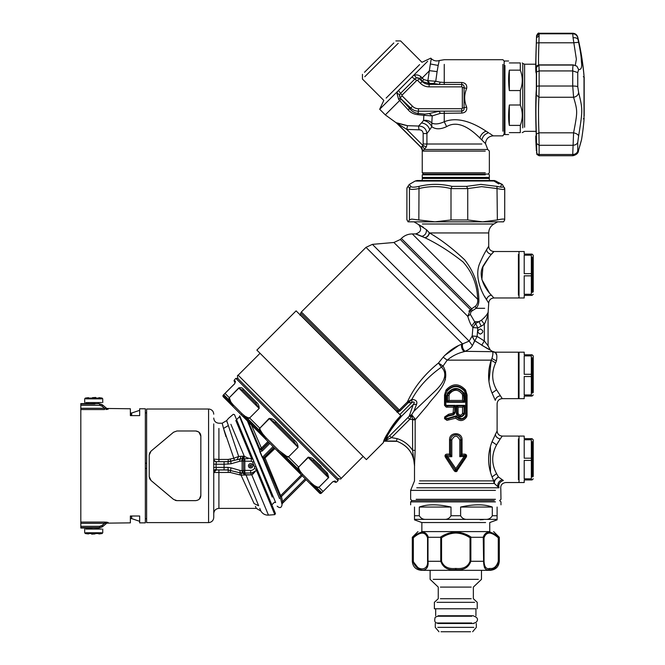 <?xml version="1.0" encoding="UTF-8"?>
<svg xmlns="http://www.w3.org/2000/svg" width="665" height="665" viewBox="0 0 665 665"><rect width="100%" height="100%" fill="white"/><g stroke="black" fill="none" stroke-linecap="round" stroke-linejoin="round"><path stroke-width="1" d="M406.041 243.149L471.676 308.784L475.292 306.307C477.254 304.545 478.027 302.193 477.62 299.242C477.329 284.928 472.458 272.492 463.015 261.935C450.155 251.752 437.487 243.706 425.026 237.787C427.312 237.189 428.792 235.576 429.482 232.95L426.473 229.724C426.573 233.224 425.068 235.418 421.967 236.308C411.826 232.6 415.783 233.515 425.026 237.787L415.592 233.922L412.3 233.922L416.598 238.228L412.3 233.922C408.052 233.989 404.403 235.501 401.352 238.461L406.041 243.149L401.352 238.461L400.313 239.5L405.002 244.188L400.313 239.5L393.913 242.484L467.786 316.357L470.404 309.582L468.9 311.278M426.473 229.724L418.609 224.571L423.48 227.355M426.863 230.09L429.44 232.9M422.391 224.005L493.879 224.005C490.562 226.067 488.842 229.051 488.717 232.95L429.482 232.95C440.712 239.4 452.441 248.353 464.669 259.816C473.796 271.486 478.509 284.512 478.817 298.884C479.157 302.675 478.26 305.809 476.14 308.302L471.061 311.536L470.404 309.582L471.676 308.784L472.175 310.946M416.598 238.228L477.62 299.242L478.817 298.884M475.292 306.307L476.14 308.302L484.685 308.302M484.685 296.49L486.539 299.666C481.859 293.107 473.613 275.601 480.238 262.276C485.658 249.5 492.183 241.42 486.539 249.832L488.717 246.349C489.024 249.491 490.745 251.212 493.879 251.511L491.36 254.363C497.894 247.48 490.338 254.088 484.07 264.537C476.414 275.443 485.94 289.765 491.36 295.135L493.879 297.978L491.36 295.135C488.775 295.726 487.171 297.23 486.539 299.666L488.717 303.14L488.068 313.423M484.685 252.999L486.539 249.832C487.171 252.259 488.775 253.772 491.36 254.363M489.216 292.542L481.851 279.574L482.923 266.898L489.216 256.948M400.18 410.795L398.401 411.76L398.152 410.588L399.357 409.973L400.18 410.795L408.235 402.741L407.412 401.926L411.843 399.416C418.385 387.221 428.26 376.457 441.452 367.122L438.443 363.04L443.048 366.049L447.204 360.139C452.283 355.925 457.936 353.107 464.153 351.677L465.001 351.336C462.815 349.233 462 346.756 462.566 343.921L365.999 247.347L301.37 311.976L399.357 409.973L407.412 401.926C413.904 387.57 424.245 374.611 438.443 363.04L443.156 357.172C449.025 350.871 455.184 346.573 461.651 344.287L469.141 341.112L472.192 335.991L472.882 327.537L471.809 325.85C470.546 324.312 469.207 321.145 467.786 316.357L470.313 314.354L471.061 311.536M470.313 314.354L475.666 323.481L481.418 320.222L479.016 321.71L481.219 326.183L484.336 324.196L485.417 322.035M488.218 312.01L488.226 312.043C487.287 314.462 485.018 317.188 481.418 320.222L484.336 324.196L484.336 340.979L488.068 345.775L488.068 313.29C487.57 316.515 486.331 320.148 484.336 324.196M518.401 295.135L518.401 254.363M462.566 343.921L463.164 343.788M471.809 325.85L474.877 321.71L479.016 321.71M488.226 312.043L488.068 313.29L488.226 312.043M486.63 318.917L487.644 315.202M487.919 313.905L488.068 313.248M524.203 398.643L524.203 396.066L524.203 398.643L519.041 398.643L519.041 397.994L518.401 398.643L518.401 395.8L518.401 398.643L502.266 398.643L496.58 389.815C491.743 381.178 491.427 372.217 495.625 362.915L496.406 360.912L491.934 358.502C493.006 354.753 493.172 352.483 492.416 351.677L465.001 351.336C468.966 349.615 471.427 347.712 472.383 345.625L477.121 336.407L477.803 327.953L472.882 327.537L475.666 323.481L477.803 327.953L481.219 326.183M472.383 345.625L469.141 341.112L372.4 244.363L393.913 242.484M472.075 336.191L474.586 340.829L472.192 335.991L477.121 336.407L484.336 340.979L481.734 345.202L490.263 350.006L488.068 345.775L490.271 349.981L492.083 351.245L495.043 352.184L518.401 352.184L518.401 355.027M473.297 343.78L474.32 341.486M444.661 355.476L458.376 345.725M465.001 351.336L465.891 350.962M480.33 334.113C483.655 332.392 483.655 330.671 480.33 328.951C476.996 330.671 476.996 332.392 480.33 334.113M438.443 363.04L443.156 357.172L447.204 360.139L491.202 360.139L491.934 358.502M487.345 348.568L475.192 340.97M489.066 349.474L488.093 348.967M464.153 351.677C461.976 349.582 461.144 347.122 461.651 344.287M496.406 360.912C497.237 356.307 496.888 353.514 495.358 352.533L492.416 351.677L495.358 352.533L496.689 355.027M500.23 395.8C497.52 396.34 495.874 397.845 495.292 400.33L492.05 393.015C487.753 382.466 487.47 371.502 491.202 360.139L488.941 381.527M498.434 441.668L496.58 444.893L492.05 441.693L497.104 430.912C497.412 434.046 499.132 435.766 502.266 436.074L500.23 438.917C497.52 438.376 495.874 436.863 495.292 434.386M490.388 446.597L490.462 472.258M492.574 478.235L493.397 480.18M445.558 371.585L445.375 379.823M450.687 455.899L450.13 455.442L450.646 454.926L450.646 439.939C450.928 436.83 452.649 435.11 455.808 434.777C458.958 435.11 460.679 436.83 460.97 439.939L462.059 439.939C462.516 431.635 449.099 431.635 449.548 439.939C449.099 431.635 462.516 431.635 462.059 439.939L462.059 454.137L461.485 455.425L460.97 454.91L462.059 454.137L464.885 454.137C466.431 454.469 466.921 455.409 466.34 456.946L465.591 456.232L466.34 456.946L456.423 471.676L454.345 470.986L455.375 470.271L454.345 470.986L445.267 456.946C444.694 455.409 445.176 454.469 446.73 454.137L446.73 454.178M445.916 457.944L451.419 466.464M417.603 416.988L415.376 419.573M492.05 441.693C487.478 453.43 487.478 465.168 492.05 476.905L493.713 480.895L419.565 480.895M416.598 404.237L413.223 404.578C414.943 402.109 414.503 401.419 411.901 402.516L411.901 399.416C416.007 399.781 417.578 401.386 416.598 404.237L413.896 411.261L434.378 391.768C440.895 385.65 449.656 375.55 441.452 367.122L441.452 367.122A5.162 0.906 -33.1 0 0 443.048 366.049C452.616 381.801 434.17 395.326 427.811 404.968L415.151 419.831L415.06 418.958L412.574 419.391L411.652 414.686L415.06 418.958M412.616 419.831L415.151 419.831L415.151 450.338L414.503 465.758L412.616 450.338L412.574 419.391L409.707 419.391L411.577 415.633M453.555 412.458L454.769 412.458L454.769 406.39L453.555 407.163L453.106 413.165L448.551 414.27L444.702 416.913L444.544 418.684L446.963 420.355L455.741 418.169C459.889 421.701 463.547 421.278 466.714 416.897L467.071 415.401L466.132 415.401L465.907 416.298L465.733 415.401L465.567 416.057C462.408 419.715 459.34 419.623 456.356 415.791L448.385 418.144L448.493 418.659L456.14 416.506L462.524 419.075M444.544 402.259L444.544 405.359L446.29 407.163L445.483 405.351L445.999 405.866L454.253 405.866L454.769 406.39L454.253 405.866L454.769 406.39L454.253 405.874L453.555 407.163L446.29 407.163M467.071 415.401L467.071 395.002L465.575 390.047C459.058 383.09 452.549 383.09 446.032 390.047L444.544 395.002L444.544 405.351L445.483 405.351L445.483 395.002L447.113 391.07C452.907 385.135 458.7 385.135 464.494 391.07L465.733 395.002L465.733 415.401M396.864 412.084L396.598 410.928L398.152 410.588L300.696 313.14L301.37 311.976M407.712 401.677L408.476 402.516L411.901 399.416M495.625 362.915L491.202 360.139M518.401 395.8L518.401 352.184L519.041 352.824L519.041 352.184L519.041 398.643M502.948 480.205L503.355 480.496C506.63 483.181 506.63 483.181 503.355 480.496C506.63 483.181 506.63 483.181 503.355 480.496L502.233 479.689C498.767 481.136 497.337 483.505 497.944 486.797L494.344 483.48A5.162 4.738 90 0 1 493.713 480.895L498.451 476.971L502.233 479.689L498.451 476.971L496.58 473.704C491.435 464.104 491.435 454.503 496.58 444.893L500.23 438.917M494.27 468.517L494.876 470.089M496.971 474.436L498.185 476.531M467.071 395.002L466.132 395.002L464.818 390.779C458.808 384.561 452.799 384.561 446.797 390.779C452.799 384.545 458.808 384.545 464.818 390.779L466.132 395.002L466.132 415.401M455.184 471.676L455.625 470.471A0.515 0.515 0 0 1 455.5 470.404A0.515 0.515 0 0 0 455.625 470.471L446.015 456.232L446.448 455.425A0.515 0.515 0 0 0 446.431 455.425L446.448 455.425A0.515 0.515 0 0 0 446.015 456.232L446.448 455.425L446.015 456.232L456.423 471.676M457.262 470.986L455.99 470.471A0.515 0.515 0 0 0 456.232 470.271L465.591 456.232L465.176 455.45A0.515 0.515 0 0 0 465.168 455.425L465.168 455.425A0.515 0.515 0 0 0 465.168 455.425L465.591 456.232L455.99 470.471A0.515 0.515 0 0 0 456.232 470.271L465.591 456.232A0.515 0.515 0 0 0 465.201 455.434L465.591 456.232A0.515 0.515 0 0 0 465.176 455.425L464.885 454.137L465.168 455.425L461.485 455.425L460.97 454.91L461.485 455.425L459.798 456.722L461.485 455.425L460.97 454.935L460.97 439.939C460.645 436.797 458.925 435.076 455.808 434.777C452.682 435.076 450.961 436.797 450.646 439.939L451.818 439.939C454.478 434.943 457.138 434.943 459.798 439.939C457.138 434.943 454.478 434.943 451.818 439.939L451.818 456.722L447.653 456.722L446.431 455.45A0.515 0.515 0 0 0 446.34 455.442M413.896 411.261L411.652 414.686M415.151 419.831L415.151 450.338L412.616 450.338C408.834 444.636 403.688 440.729 397.171 438.634L391.477 437.62L384.47 440.978L396.406 441.103C407.844 445.359 413.904 453.572 414.594 465.758C413.904 453.572 407.844 445.359 396.406 441.103L397.171 438.634M448.775 419.947L448.493 418.659L456.14 416.506L455.741 418.169M446.963 420.355L446.19 419.166L448.493 418.659M444.544 418.684L446.19 419.166L445.882 418.684L448.385 418.144M444.544 417.678L445.882 417.678L445.483 418.684L446.19 419.166A0.515 0.515 0 0 1 445.483 418.684L445.483 417.678A0.515 0.515 0 0 1 445.525 417.462L445.483 417.678A0.515 0.515 0 0 1 445.525 417.462L448.326 415.567L445.525 417.462L448.31 416.074L448.551 414.27M444.702 416.913L445.525 417.462M453.106 413.165L453.547 414.345L448.376 415.559M466.714 416.897L465.907 416.298C462.757 420.164 459.498 420.238 456.14 416.506L456.356 415.791M446.431 455.425L445.267 456.946M445.974 456.157L455.375 470.271L455.808 468.592L447.653 456.722L446.024 456.24L447.653 456.722M450.13 455.434L450.646 454.926L451.818 456.722L450.13 455.434L449.548 454.137L450.646 454.91L450.13 455.425L450.646 454.91L450.13 455.425L446.448 455.425M299.965 315.21L300.297 314.628L396.598 410.928A1.288 1.155 -45 0 0 396.307 411.061M398.401 411.76L397.254 412.009L396.997 410.845M407.894 417.57L389.657 435.808L391.477 437.62L409.707 419.391L407.894 417.57L409.249 416.157L413.223 404.578L401.519 416.273C391.984 427.728 386.731 435.608 385.767 439.914L387.329 436.564M411.061 416.564L409.249 416.157L411.677 414.636M518.401 479.689L518.401 438.917M396.406 441.103L384.47 440.978L385.767 439.914L387.321 439.773M454.769 406.39L454.253 405.866L455.284 405.351L454.769 406.307M459.806 456.697L465.591 456.232L465.168 455.425L463.954 456.722L455.808 468.592L455.99 470.463M384.478 440.978L385.035 440.637M389.657 435.808L385.767 439.914M498.451 476.971C495.616 478.659 494.253 480.828 494.344 483.48L418.958 483.48M497.944 486.797L499.008 487.786C498.218 484.253 499.664 481.826 503.355 480.496C499.664 481.826 498.218 484.253 499.008 487.786C501.41 489.423 501.41 489.423 499.008 487.786C501.41 489.423 501.41 489.423 499.008 487.786L416.772 487.786M451.136 455.758L450.762 455.176M454.769 412.458L453.547 414.345L455.284 412.458L453.73 414.819L448.31 416.074M445.483 405.351A0.515 0.515 0 0 0 445.999 405.866A0.515 0.515 0 0 1 445.483 405.351L445.999 405.866M461.485 455.425L460.97 454.926L459.798 456.722L459.798 439.939L459.798 456.722M495.45 499.307L416.165 499.307M462.516 413.53L463.937 413.979L464.062 413.256L463.937 413.979C461.626 417.154 459.307 417.154 456.963 413.979L456.838 413.256L458.102 413.53C459.582 415.6 461.045 415.6 462.516 413.53L462.566 407.163L458.06 407.163L457.354 405.874A0.515 0.515 0 0 0 457.337 405.874L456.838 406.39L456.323 405.351L464.685 405.351L464.519 414.162C461.859 417.77 459.183 417.77 456.489 414.162L456.323 405.351L457.354 405.866L463.563 405.866L457.354 405.866L463.538 405.866L464.07 406.39L464.685 405.351L463.538 405.866A0.515 0.507 -90 0 1 464.045 406.39A0.515 0.515 0 0 0 463.547 405.866L462.566 407.163L464.07 406.39M463.023 392.649L464.062 395.476L464.685 395.476L464.685 402.259L464.685 395.467L464.07 393.181C458.559 386.922 453.048 386.922 447.537 393.181L446.922 395.476L446.922 402.259L448.044 401.743L463.563 401.743A0.515 0.507 90 0 0 464.045 401.228A0.515 0.515 0 0 1 463.547 401.743L464.685 402.259L462.566 400.446L464.045 401.228L463.53 393.431C458.376 387.52 453.231 387.52 448.085 393.431L447.545 395.476L448.085 393.431L456.73 388.983M494.311 500.604L411.926 500.604L410.638 499.307L410.638 490.371L416.165 490.371M417.296 500.604L411.926 500.604L410.638 501.892L416.165 501.892M462.566 413.256L464.062 413.256L464.062 406.39M458.06 413.256L458.06 407.163L456.838 406.39L457.337 405.874L456.838 406.39L456.963 413.979L456.489 414.162M449.05 395.476L449.05 400.446L447.562 401.228L448.044 401.743A0.515 0.507 90 0 1 447.562 401.228L447.545 395.476L449.05 395.476L449.407 394.071C453.671 389.025 457.936 389.025 462.2 394.071L462.566 395.476L464.062 395.476M462.566 395.476L462.566 400.446L449.05 400.446L448.069 401.743A0.515 0.507 90 0 1 448.06 401.743A0.515 0.515 0 0 1 447.545 401.228L446.922 402.259L464.685 402.259M447.537 406.39L448.069 405.866M459.041 416.124L461.759 416.165M457.354 405.874L456.838 406.39M447.537 393.181L449.407 394.071M464.07 393.181L462.2 394.071M321.203 466.423L315.035 460.762M308.552 482.092L319.599 493.147A1.288 1.288 0 0 0 319.607 493.147L321.428 493.147L323.057 491.435L318.934 487.312L328.734 477.428L327.471 473.305L314.204 460.047C312.7 458.21 310.638 457.296 308.028 457.296L308.336 457.096M335.551 481.394L334.113 481.66C335.659 482.383 335.659 482.383 334.113 481.66L335.551 481.394C337.122 482.133 337.122 482.133 335.551 481.394C337.122 482.133 337.122 482.133 335.551 481.394C335.326 480.845 334.354 481.003 332.616 481.884L322.45 492.125M328.485 477.761L318.934 487.312L316.715 487.678L309.815 483.355L301.187 474.735L297.754 468.717L298.469 466.855L288.51 456.897L298.07 447.337C297.953 444.611 296.831 442.341 294.695 440.529L275.933 421.776C274.121 419.632 271.86 418.509 269.134 418.401L271.786 418.75M235.867 378.385L237.696 378.385L311.952 452.641L338.078 478.775L338.078 480.596L235.867 378.385L234.521 379.74C234.288 380.796 233.531 379.84 234.803 382.358L234.92 382.799M259.167 408.443L249.616 417.994L247.754 418.717L241.736 415.276L309.815 483.355A1.288 0.914 -45 0 0 311.37 483.089L302.75 474.469A1.288 0.914 -45 0 1 301.187 474.735L265.36 438.908L259.35 430.313L259.574 427.961L249.616 417.994L259.167 408.443C259.175 405.825 258.253 403.771 256.424 402.259L243.157 389C242.201 387.712 240.713 387.371 238.71 387.978L239.043 387.728M235.078 380.92C234.338 379.349 234.338 379.349 235.078 380.92C234.338 379.349 234.338 379.349 235.078 380.92L234.803 382.358C234.08 380.812 234.08 380.812 234.803 382.358L235.078 380.92C235.626 381.136 235.46 382.117 234.587 383.855L223.324 395.043L223.324 396.864A1.288 1.288 0 0 1 223.307 395.06A1.288 1.288 0 0 0 223.324 396.864L233.107 406.656A1.288 0.914 -45 0 1 233.382 405.093L230.88 402.059L229.309 397.695L238.868 388.136L242.833 390.388L255.859 403.414L242.833 390.388L243.157 389M314.204 460.047L313.057 460.604L308.028 457.296L298.676 467.063L308.236 457.503L328.335 477.603L326.083 473.63L313.057 460.604L326.083 473.63L327.471 473.305M333.838 481.568L332.616 481.884M265.36 438.908L266.274 437.994L262.633 433.813L261.852 434.328L244.678 417.154L245.036 416.224L242.002 413.721A1.288 0.914 -45 0 0 241.736 415.276L233.107 406.656L228.793 399.756L229.151 397.537L224.994 393.372L234.546 383.821L224.346 394.021M256.424 402.259L255.859 403.414L258.959 408.235L238.71 387.978L229.309 397.695M275.933 421.776L275.244 422.799L269.134 418.401L259.832 428.218L269.392 418.659L297.812 447.08L293.664 441.219L275.244 422.799L293.664 441.219L294.695 440.529M298.07 447.337L288.51 456.897L286.158 457.121L286.632 456.306L278.469 450.188L266.274 437.994M229.201 402.741L233.107 406.656M229.359 399.025L228.793 399.756L223.989 394.952L223.224 395.7L223.324 396.864M262.633 433.813L260.165 429.839L259.35 430.313L247.754 418.717L248.07 417.745L245.036 416.224M282.65 453.838L282.143 454.611L299.308 471.784L300.248 471.435L298.726 468.393L297.754 468.717L286.158 457.121L277.563 451.103L278.469 450.188M321.511 492.474L316.715 487.678L317.438 487.113L314.404 485.591L313.656 486.132L320.771 493.239L321.694 492.881L319.599 493.147A1.288 1.288 0 0 0 321.428 493.147L319.632 493.181M230.373 402.907L230.838 403.846M230.88 402.059L230.339 402.815L223.224 395.7L223.59 394.777M495.45 490.371L410.638 490.371L414.503 480.895L414.503 465.758C413.888 453.921 408.086 445.783 397.096 441.344L383.913 441.194L383.256 442.724L366.373 459.606L256.865 350.098L296.1 310.854L400.837 415.592C389.757 429.291 383.929 438.26 383.348 442.499C382.466 445.226 387.778 428.626 400.837 415.592L401.519 416.273M495.45 501.892L410.638 501.892L410.638 504.818M497.104 507.054C502.241 504.087 502.241 504.087 497.104 507.054C502.241 504.087 502.241 504.087 497.104 507.054L497.104 519.382L414.503 519.382L414.503 507.054C409.366 504.087 409.366 504.087 414.503 507.054C409.366 504.087 409.366 504.087 414.503 507.054M419.307 507.054L451.003 507.054C437.869 504.087 427.304 504.087 419.307 507.054L419.307 515.741C420.762 518.309 422.998 519.523 426.024 519.382M451.003 507.054L451.003 515.741C449.548 518.309 447.312 519.523 444.287 519.382M460.612 507.054L492.3 507.054C484.303 504.087 473.738 504.087 460.612 507.054L460.612 515.741C462.059 518.309 464.295 519.523 467.329 519.382L467.985 519.448M492.3 507.054L492.3 515.741C490.853 518.309 488.609 519.523 485.583 519.382M483.447 519.581L480.172 519.781M485.591 522.54L421.859 522.54L414.503 519.864M426.016 522.54L421.859 522.54L421.859 531.601M490.005 531.601L421.602 531.601M470.579 631.75L441.028 631.75M473.812 627.361L437.794 627.361M473.812 623.487L437.794 623.487M473.472 615.748L438.135 615.748M475.94 615.748L475.94 608.774L434.378 608.774L435.675 608.774L435.675 615.748M474.602 602.324L437.005 602.324M471.211 598.708L440.405 598.708M471.211 587.095L440.405 587.095M478.343 579.348L433.264 579.348M492.308 532.923L489.465 532.141C486.448 532.141 484.369 533.845 483.231 537.278L483.613 561.285C483.713 567.96 485.541 570.736 489.099 569.622C493.413 570.296 496.597 567.519 498.667 561.285L499.299 561.285C498.758 566.771 495.749 569.78 490.263 570.321L478.343 570.321M490.263 570.321L421.344 570.321L430.122 570.321L430.122 579.348L438.252 587.095L438.252 598.708L434.378 602.324L434.378 608.774M471.751 622.997L437.637 622.997C434.976 623.188 434.162 621.293 435.176 617.295L437.637 616.239L471.751 616.239M498.65 561.883L497.603 565.183M484.702 567.91L484.411 567.32M489.465 532.141C492.225 532.54 495.325 534.253 498.75 537.278L498.276 561.285L498.276 537.81L499.299 537.278L495.392 534.693M443.804 535.25L444.785 534.768M447.902 533.496L458.8 532.324L469.224 536.007M427.562 561.285L427.562 537.81C425.226 531.576 420.48 531.576 413.331 537.81L413.331 561.285C416.714 571.401 428.493 571.401 427.562 561.285L427.994 561.285C429.49 573.089 417.304 573.089 412.94 561.285L419.033 569.016M422.142 532.141L421.419 532.241M417.304 533.987L412.857 537.278L412.94 561.285L412.308 561.285L413.331 561.285M424.719 532.59L423.056 532.141M441.568 537.81C445.949 534.81 450.695 533.214 455.808 533.039C460.92 533.214 465.658 534.81 470.039 537.81L470.039 561.285C467.894 566.821 463.148 569.207 455.808 568.434C448.459 569.207 443.713 566.821 441.568 561.285L441.568 537.81L440.28 537.278L428.376 537.278C425.816 530.562 420.646 530.562 412.857 537.278L413.331 537.81M427.562 537.81L427.994 537.37L427.994 561.285L440.754 561.285C443.131 567.744 448.144 570.528 455.808 569.631C463.463 570.528 468.484 567.744 470.862 561.285L470.039 561.285M440.28 537.278C445.001 534.053 450.18 532.332 455.808 532.125C461.427 532.332 466.606 534.053 471.327 537.278L470.862 537.37L470.862 561.285L484.045 561.285C484.328 567.004 486.24 569.39 489.773 568.425C493.738 569.016 496.572 566.63 498.276 561.285M470.039 537.81L470.862 537.37M484.045 561.285L484.045 537.81C485.118 534.61 487.021 533.031 489.773 533.056C492.283 533.413 495.117 535.001 498.276 537.81M483.231 537.278L471.327 537.278M484.045 537.81L483.613 537.37M488.717 303.14C489.024 300.006 490.745 298.286 493.879 297.978L518.401 297.978L519.041 297.33L519.041 251.511L519.041 252.16L518.401 251.511L493.879 251.511M524.203 295.393L524.203 297.978L524.203 295.393L531.343 295.393L531.352 294.254M524.203 294.287L524.203 275.85L531.343 275.85L531.343 294.287L524.203 294.287M532.033 264.421L531.343 273.639L524.203 273.639L524.203 255.202L531.343 255.202L531.343 275.85M524.203 254.097L524.203 251.511L524.203 254.097L531.343 254.097L531.343 255.202M532.208 292.301L532.208 257.189M532.723 292.301L532.723 257.189M533.239 291.852L533.239 255.26L532.033 254.097M533.239 257.646L533.239 255.26M500.978 504.818L500.978 501.892L499.681 500.604L500.978 499.307L500.803 489.033C500.346 485.242 502.008 483.073 505.782 482.532L518.401 482.532L519.041 481.884L519.041 482.532L519.041 436.074L519.041 436.714L518.401 436.074L502.266 436.074M524.203 479.947L524.203 482.532L524.203 479.947L531.343 479.947L531.343 478.817M524.203 478.842L524.203 460.413L531.343 460.413L531.343 478.842L524.203 478.842M532.033 448.975L531.343 458.193L524.203 458.193L524.203 439.756L531.343 439.756L531.343 460.413M524.203 438.651L524.203 436.074L524.203 438.651L531.343 438.651L531.343 439.756M532.208 476.855L532.208 441.743M532.723 476.855L532.723 441.743M533.239 476.406L533.239 439.814L532.033 438.651M533.239 442.2L533.239 439.814M531.343 394.927L524.203 394.952L524.203 376.523L531.343 376.523L531.343 396.066L524.203 396.066M532.033 365.085L531.343 374.304L524.203 374.304L524.203 355.875L531.343 355.875L531.343 376.523M524.203 354.761L524.203 352.184L524.203 354.761L531.343 354.761L531.343 355.875M532.208 392.965L532.208 357.853M532.723 392.965L532.723 357.853M533.239 392.516L533.239 355.925L532.033 354.761M533.239 358.31L533.239 355.925M398.26 43.258L364.777 76.733M393.805 42.967L364.495 72.285M419.615 64.613L386.132 98.088M427.653 61.288L379.682 109.26L385.301 114.887L388.435 111.762M438.185 65.453C439.598 58.936 439.598 58.927 438.185 65.436L430.355 63.981C431.585 56.941 431.585 56.949 430.346 64.006C431.585 56.949 431.585 56.941 430.355 63.981L427.869 80.673L423.788 79.576L422.184 78.005L420.754 79.434L419.69 78.362L421.12 76.932C419.025 75.062 416.789 74.497 414.395 75.236L412.957 75.985M438.185 65.436L437.105 71.612L429.524 70.665L422.184 78.005L421.12 76.932C419.033 75.062 416.789 74.497 414.395 75.236L416.348 77.888A3.092 3.092 0 0 1 419.366 78.686L422.167 81.487L429.108 83.507L429.108 84.364L461.743 84.48C463.447 84.671 464.228 85.66 464.079 87.456L464.079 108.104C464.228 109.9 463.447 110.889 461.743 111.08L418.418 111.196L417.903 114.679C413.613 114.239 410.238 112.476 407.786 109.401L398.643 99.401L396.864 92.984L397.861 91.08M398.643 99.401L400.097 97.955L399.565 94.779L400.513 93.408L398.543 90.398M402.15 95.045L416.756 80.448A0.599 0.599 0 0 1 417.603 80.448L419.69 78.362L416.348 77.888L415.101 78.794L400.513 93.408L402.15 95.045A0.599 0.599 0 0 0 402.15 95.901L400.388 97.664A3.092 3.092 0 0 1 399.565 94.779L396.864 92.984M398.742 90.241L411.893 77.049M416.756 80.448L411.909 77.032M438.908 62.069L439.266 60.532C436.257 61.421 433.605 60.806 431.302 58.678L430.787 58.163L421.951 62.277L400.596 40.922L395.85 40.922M419.598 124.978L418.568 126.051L407.47 125.668L396.855 122.867M407.08 125.602L401.652 124.388M400.222 123.981L399.008 123.599M426.356 146.907L426.922 144.006L423.156 144.006L423.156 133.557L426.922 133.557C426.24 128.686 423.455 126.184 418.568 126.051L407.47 125.668L406.814 129.409L422.865 145.452L426.356 146.907L422.765 151.08L420.995 147.214L422.1 149.559M417.903 114.688L423.854 115.319L423.563 120.465L421.477 122.934C425.592 123.457 428.351 125.727 429.756 129.742L426.922 133.557L426.922 144.006L481.851 144.006M423.156 133.557C422.882 131.055 421.485 129.808 418.967 129.816L418.568 126.051L421.477 122.934M437.105 71.612L435.741 81.255L427.869 80.673L429.64 83.424L429.108 83.507L427.387 80.739M433.613 83.491L439.233 84.364L440.238 82.177L435.741 81.255L433.613 83.491L429.64 83.424M440.238 82.177L444.253 82.477L444.253 64.372M402.15 95.901L412.516 106.259A8.346 8.346 0 0 0 418.418 108.703L418.418 111.196A10.839 10.839 0 0 1 410.754 108.021L400.097 97.955L409.981 108.802C411.934 111.462 414.752 113.025 418.418 113.474L424.952 114.139L423.854 115.319L432.217 115.918L431.776 123.058C429.632 120.814 426.897 119.949 423.563 120.465L423.563 120.465C427.279 121.13 430.031 123.208 431.801 126.707L429.756 129.742M412.516 106.259L409.981 108.802L407.786 109.401M422.017 149.559L420.903 147.289L396.132 122.626M423.156 144.006L422.608 146.076L420.995 147.214L397.138 123.366L406.814 129.409L418.967 129.816M420.754 79.434L422.508 81.155L423.788 79.576M502.881 131.188L502.881 64.372M466.68 88.412C464.037 94.654 464.037 100.905 466.68 107.148L462.341 108.104L462.341 87.456L466.68 88.412C467.163 84.879 465.517 82.901 461.743 82.477L444.253 82.477L444.253 84.48M418.418 108.703L461.743 108.703L461.743 113.083C465.517 112.659 467.163 110.681 466.68 107.148M481.851 139.933C482.782 136.159 485.043 133.781 488.65 132.809L486.107 131.188C477.387 125.519 460.113 115.461 444.253 121.745C439.124 124.097 434.96 124.53 431.776 123.058L431.801 126.707C435.592 129.5 440.538 129.476 446.639 126.624C459.224 119.06 472.923 131.155 479.839 137.988L485.492 143.598L487.753 149.475L424.619 149.475L422.608 146.076M504.943 65.502L504.943 134.563L504.17 133.79L502.881 135.851L493.231 135.851L489.482 133.349M461.743 113.083L440.238 113.383L432.217 115.918L429.216 113.54L439.233 111.196L440.238 113.383M504.17 134.563L504.17 60.997L502.881 59.709L444.253 59.709L439.266 60.532M444.253 111.08L444.253 121.745L446.639 126.624M421.685 146.691L422.691 151.063L422.25 149.559L422.25 172.792L426.356 172.792M485.251 151.08L422.765 151.08M485.251 172.792L422.25 172.792L423.538 174.08L422.25 174.853L426.356 174.853M508.625 134.563L504.943 134.563L504.943 130.057M520.304 62.934C522.898 62.934 522.898 62.934 520.304 62.934C522.898 62.934 522.898 62.934 520.304 62.934L509.332 62.934C508.393 60.357 508.393 60.357 509.332 62.934C508.393 60.357 508.393 60.357 509.332 62.934L520.304 62.934L520.304 70.158L509.332 70.158C508.393 75.669 508.393 82.468 509.332 90.556L520.304 90.556L520.304 105.004L509.332 105.004C508.393 113.092 508.393 119.891 509.332 125.402L520.304 125.402L520.304 132.626C522.898 132.626 522.898 132.626 520.304 132.626C522.898 132.626 522.898 132.626 520.304 132.626L509.332 132.626C508.393 135.203 508.393 135.203 509.332 132.626C508.393 135.203 508.393 135.203 509.332 132.626L520.304 132.626M520.304 90.556C522.898 83.757 522.898 76.957 520.304 70.158M520.304 125.402C522.898 118.603 522.898 111.803 520.304 105.004M509.332 105.004L509.332 125.402M509.332 70.158L509.332 90.556M483.846 149.475L487.753 149.475L489.357 151.08L489.357 172.792L488.068 174.08L488.584 174.08L423.023 174.08M485.251 174.853L422.25 174.853L422.25 177.439L426.356 177.439M471.892 177.439L422.25 177.439L422.765 177.954L488.842 177.954L489.357 177.439L471.892 177.439M439.964 177.954L422.765 177.954L422.25 178.469L426.356 178.469M488.842 177.954L489.357 178.469L422.25 178.469L422.25 180.531L417.071 180.531L494.536 180.531L502.383 184.463L503.363 186.366C503.53 187.43 501.41 187.43 496.988 186.366L480.92 184.405L466.572 186.366L452.034 186.366C440.978 183.715 429.972 183.715 419.017 186.366C414.179 187.43 411.452 187.43 410.854 186.366L409.233 184.463L407.03 187.788L406.905 188.968M406.905 219.541L408.052 221.836L503.555 221.836L504.702 219.965C504.951 218.76 502.507 218.76 497.362 219.965L496.988 186.366M418.343 221.836L434.918 221.836L451.003 219.965L467.736 219.965L482.549 221.836L500.329 221.836M494.045 181.104L495.774 180.988L500.82 183.972L495.774 180.988M495.733 180.988L495.159 180.988L495.649 181.279M494.411 181.055L495.159 181.437M419.008 181.055L417.071 180.531L415.135 181.055L494.045 180.988M494.162 181.055L498.841 183.956L493.97 181.055M500.762 186.366L501.31 185.153M501.493 184.87L502.383 184.463L504.743 188.802L504.577 187.788M503.363 186.366L504.702 188.602C504.951 189.666 502.507 189.666 497.362 188.602L481.668 186.641L467.736 188.602L451.003 188.602C440.28 185.951 429.557 185.951 418.834 188.602C413.223 189.666 410.089 189.666 409.441 188.602C408.593 185.951 407.753 185.951 406.905 188.602L406.864 219.733M408.169 221.836L409.441 219.965L409.441 188.602L410.854 186.366M409.441 219.965L411.618 219.084L418.834 219.965L419.017 186.366M451.003 219.965L451.003 188.602L452.034 186.366M467.736 219.965L467.736 188.602L466.572 186.366M418.834 219.965L434.918 221.836M482.549 221.836L497.362 219.965M504.743 188.802L504.702 219.965M578.334 40.748L578.093 39.725A258.12 253.29 0 0 1 584.02 76.142L584.02 119.417M577.752 37.606C576.987 35.145 575.316 33.84 572.731 33.674L573.064 37.739C575.757 37.523 577.436 38.188 578.093 39.725L578.625 42.302L573.587 42.784L538.933 42.784C538.359 58.803 538.359 66.226 538.933 65.054L539.124 70.922L572.731 70.922L572.731 86.018L573.587 97.256C576.48 96.766 578.159 95.17 578.625 92.468L577.752 86.733L577.752 72.568L572.731 70.922C572.69 66.957 572.972 64.995 573.587 65.054L576.871 66.159L573.587 65.054M577.752 72.568L578.625 69.576C581.202 69.8 582.149 67.331 581.468 62.161C581.11 57.93 581.41 56.151 578.625 42.302M578.625 136.017C578.159 134.546 576.48 133.482 573.587 132.817L572.731 154.488A5.162 4.539 0 0 0 577.752 151.013L577.752 142.377L578.625 136.017C582.781 109.85 582.789 109.609 578.625 92.468M577.752 151.013C577.702 152.219 577.993 151.869 578.625 149.974L578.334 150.864M581.052 141.529L581.501 139.924A258.12 258.12 0 0 0 584.02 119.833M581.193 140.922L578.625 149.974M573.064 37.739L576.38 59.285L575.283 65.237M578.625 69.576L576.871 66.159M536.539 86.467L536.539 71.961L539.124 70.922L539.124 86.018A2.585 0.474 180 0 0 536.539 86.467L536.356 94.912L538.933 97.256C538.359 105.727 538.359 117.58 538.933 132.817L573.587 132.817C577.661 111.446 577.669 111.246 573.587 97.256L538.933 97.256L539.124 86.018L572.731 86.018A5.162 0.939 0 0 1 577.752 86.733M539.007 154.488L539.091 155.735L539.124 154.488L572.731 154.488L572.873 155.735L573.255 154.463M536.539 36.267L539.124 33.799A2.585 2.56 180 0 0 536.539 36.267L536.514 37.78L539.091 35.81L539.124 33.799L572.731 33.799A5.162 5.121 0 0 1 577.752 37.722M539.091 35.81L538.933 42.784L536.356 43.009C535.774 60.64 535.774 68.819 536.356 67.547L536.389 67.173M573.396 64.896L538.982 64.896L536.356 67.547L536.539 71.961M581.501 139.924L578.542 150.373C578.434 153.041 576.547 154.829 572.873 155.735L539.091 155.735L536.846 154.43L536.539 143.449L539.124 145.286L538.933 132.817L536.356 134.089C535.774 117.314 535.774 104.255 536.356 94.912M536.356 150.805L535.907 141.753L536.356 150.839M536.539 36.151L536.489 38.312M536.514 37.78L536.356 43.009M536.539 143.449L536.356 134.089M536.364 72.452L536.364 72.244C535.591 75.02 535.541 66.384 536.206 46.334L535.732 67.032L536.356 74.372M536.364 138.22L535.732 110.29L536.364 89.451C535.541 97.298 535.541 120.299 536.364 138.22L536.364 148.719L535.782 137.364L536.264 135.81M535.907 141.753L535.782 137.364M535.741 64.222L536.356 41.604L535.741 64.222L524.602 64.222L524.602 68.329L524.602 64.222L522.773 63.466L522.773 67.672L522.773 63.466L522.241 62.934M584.186 115.943L584.186 77.082L584.186 115.943M252.9 474.062L255.983 470.62L252.284 472.79L252.9 474.062L251.835 474.86L241.029 475.118L239.558 474.827L240.223 472.882L228.22 470.005L241.412 473.131L241.029 475.118L253.922 503.189M218.91 503.189L218.91 508.401L256.374 508.401L255.402 506.348M239.558 474.827L230.14 472.441L213.748 472.516L213.748 471.576L213.748 517.437L213.748 441.061M245.909 474.744L243.581 473.197L250.655 472.99A7.165 7.165 0 0 0 252.284 472.79L250.655 472.99L251.37 474.843L245.909 474.744L258.494 505.334M255.983 470.62L256.374 470.138L274.811 514.635L268.461 515.126C265.144 515.225 262.617 513.862 260.871 511.036L259.749 508.334M213.748 472.483A2.585 2.577 180 0 1 216.325 469.906L228.22 469.897L227.945 467.395L231.013 467.836L230.14 472.441M241.412 473.131L242.983 473.222L244.678 474.744M231.013 467.836L239.816 470.379L240.273 472.674L242.983 473.006L241.719 470.62L243.548 470.587L243.54 461.111L242.135 461.086L242.135 470.612L243.432 472.998L244.836 472.981L244.836 470.396L243.548 470.587L244.836 472.981L250.655 472.981L250.655 470.396L244.836 470.396L244.828 458.717L243.639 458.7L244.487 456.473L247.937 458.052L252.866 459.008L234.471 414.603L275.468 513.571L257.031 469.058L271.852 504.843L274.387 502.308L275.651 502.557L240.032 416.564M213.748 471.576A2.585 2.128 -0 0 1 216.325 469.448L213.748 472.516L216.325 469.939L228.22 470.005L228.22 472.2M239.816 470.379L241.719 470.62M213.673 469.997L213.748 471.485M256.374 470.138L257.031 469.058M256.632 469.764L254.479 468.343A1.355 1.355 0 0 0 254.604 467.071L255.975 466.506L256.898 469.299A3.94 3.94 0 0 1 256.632 469.764L256.64 469.764A7.165 7.165 0 0 1 254.637 471.768L254.703 472.167M231.013 463.788L239.591 461.311L240.023 458.983L241.985 458.7L228.22 461.618L230.813 461.277L231.013 463.788L224.072 464.22L224.072 469.906M241.112 456.281L238.693 456.456L237.023 459.656L240.023 458.983L241.112 456.281L243.033 456.19L241.985 458.7L242.7 458.684L241.495 461.069L239.591 461.311M241.495 461.069L242.135 461.086L243.415 458.692L242.7 458.684L243.722 456.248L243.033 456.19M216.325 469.448L216.083 467.404L227.945 467.395M213.748 423.904L213.748 459.108L213.748 423.904M213.581 464.162L216.083 464.22L216.325 461.726A2.585 2.577 -0 0 1 213.748 459.141L218.91 459.432L218.91 428.435M216.325 462.175L213.748 460.047M252.559 462.133A1.355 1.355 0 0 0 251.304 461.294L251.304 458.717A3.94 3.94 0 0 1 252.634 458.95L253.922 461.568L252.559 462.133L254.604 467.071M238.727 424.877L236.574 419.665L239.566 416.672L241.619 421.743L239.732 415.833M248.727 464.76A2.195 2.195 0 0 1 251.711 463.887A2.195 2.195 0 0 1 252.584 466.863A2.195 2.195 0 0 1 249.599 467.736A2.195 2.195 0 0 1 248.727 464.76M237.023 459.656L234.487 460.288L233.822 458.26L228.22 459.432L228.22 461.618L216.325 461.693L228.22 461.726L227.945 464.228M216.325 461.693A2.585 2.577 -0 0 1 213.748 459.108M208.586 409.025L146.633 409.025L146.633 522.599L208.586 522.599L208.586 409.025L209.251 409.066C212.027 409.657 213.523 411.361 213.748 414.187M176.907 430.987L173.59 432.2L176.907 430.987L195.676 430.987C199.001 431.477 200.722 433.198 200.838 436.149L200.838 495.475C200.722 498.426 199.001 500.147 195.676 500.637L176.907 500.637L173.59 499.432L151.055 480.521L149.218 476.572L149.716 478.792L151.055 480.521L173.59 499.432L150.997 480.471M149.218 455.06L149.716 452.832L151.055 451.103L173.59 432.2L151.055 451.103L149.218 455.06L149.218 476.572M176.907 500.637L173.59 499.432M198.511 431.843L195.826 430.995M196.524 431.061L198.96 432.167L200.838 436.149M235.801 420.455L251.653 458.717L252.866 459.008M247.388 457.844L247.338 458.717L247.987 458.717L247.937 458.052M230.913 424.337L244.304 456.315L243.415 458.692L247.338 458.717L244.828 458.717L243.54 461.111L251.304 461.294M244.146 456.298L243.722 456.248M228.137 425.658L223.54 428.435L233.822 458.26L238.693 456.456L226.682 420.588L222.176 423.223L223.54 428.435L222.176 423.223L218.91 423.223C215.768 422.915 214.047 421.194 213.748 418.061M231.038 458.958L230.14 459.191L230.813 461.277L234.487 460.288M225.992 436.714L223.98 430.014M199.309 499.141L200.838 495.475M199.7 432.923L200.838 435.974M199.7 498.708L198.96 499.457M176.848 500.637L175.294 500.379M249.658 465.5L251.137 464.885L251.536 466.298C250.456 467.121 249.824 466.855 249.658 465.5M227.339 422.915L226.682 420.588L228.461 418.418L233.257 414.312L234.471 414.603M145.344 468.393L146.633 468.393L145.344 468.393M145.344 463.231L146.633 463.231M130.631 516.007L130.373 518.725M131.662 516.007L131.662 518.6L139.667 521.31M139.667 410.322L131.662 413.031L131.662 415.617L131.662 413.031L130.631 412.899L130.631 415.617M272.259 497.063L241.619 421.743L241.927 421.136L241.694 421.918M268.776 442.316L261.894 449.199L261.461 450.055L262.326 450.928L259.89 451.843L259.392 449.656L259.824 448.808L261.096 448.393L267.97 441.51M262.218 457.262L263.365 459.158L263.656 457.761L262.791 456.888L262.218 457.262L259.89 451.843L261.885 456.489M274.146 447.695L264.362 457.478L265.169 458.285L280.63 495.666L280.273 496.855L281.927 504.112M279.574 498.642L247.388 420.937M274.953 448.501L264.096 458.867L280.273 496.855L281.47 496.506L282.583 501.468L281.652 503.006L282.068 503.638L281.652 503.006M273.938 447.479L263.656 457.761L264.362 457.478L264.096 458.867L263.365 459.158L263.082 458.418M268.984 442.533L261.461 450.055L259.392 449.656L259.608 450.188M251.453 425.002L261.894 449.199L259.824 448.808L248.444 421.992M305.252 478.8L282.583 501.468L283.431 502.316L282.068 503.638M301.378 474.918L280.63 495.666L281.47 496.506L302.218 475.758M92.427 397.67L95.785 397.471M85.793 402.574L101.645 402.574M89.542 403.672L95.278 403.613M95.053 403.738L98.752 403.605L98.752 402.574M92.327 403.796L90.797 403.738M95.012 533.953L91.654 534.153M101.645 529.049L85.793 529.049M97.896 527.96L92.169 527.835M80.814 528.018L80.814 527.594L80.814 528.018L92.161 528.01M95.112 527.835L96.641 527.885M106.782 523.156L130.373 522.856L130.373 516.007L139.667 516.007L139.667 522.856L145.344 522.856L145.344 408.767L139.667 408.767L139.667 415.617L130.373 415.617L130.373 408.767L106.782 408.468L107.298 408.9L102.959 405.259L102.127 406.249L99.575 405.309L99.575 404.029L102.959 405.259L106.782 408.468M94.488 527.594L99.575 527.594L99.575 526.314L102.127 525.383L102.959 526.372L99.575 527.594L102.959 526.372L107.298 522.723L104.563 523.338L108.129 522.432L105.993 522.1M92.526 527.594L80.814 527.594L80.814 522.067L104.563 522.067L108.129 522.432L107.298 522.723M104.721 523.288L104.563 522.067M94.912 404.029L80.814 404.029L80.814 403.605L80.814 522.067M101.57 404.42L102.377 404.835M107.298 408.9L104.679 408.327M108.129 409.191L105.959 409.532M102.127 406.249L104.563 408.285L104.563 409.557L80.814 409.557M424.835 237.688C427.163 237.064 428.659 235.418 429.307 232.733M497.644 221.836L493.879 224.005L489.216 224.005M488.717 246.349L488.717 232.95L484.685 232.95M405.002 244.188L470.404 309.582M450.646 439.939L449.548 439.939L449.548 454.137L446.73 454.137M408.235 402.741L411.901 402.516L399.831 414.586M496.58 389.815L492.05 393.015M496.58 473.704L492.05 476.905M444.544 395.002L445.483 395.002L445.7 393.215M446.032 390.047L447.113 391.07M465.575 390.047L464.494 391.07M445.483 418.684A0.515 0.515 0 0 0 446.19 419.166M453.547 414.345L453.73 414.819M455.284 412.458L455.284 405.351L445.882 405.351L445.882 395.002M459.798 439.939L460.97 439.939M260.057 353.29L238.153 375.193L341.278 478.318L363.173 456.414M464.062 413.256L464.685 413.256M463.937 413.979L464.519 414.162M456.838 413.256L456.323 413.256M446.922 395.476L447.545 395.476M458.102 413.53L456.963 413.979M318.776 487.154L317.438 487.113M298.726 468.393L298.676 467.063M302.75 474.469L300.248 471.435M314.404 485.591L311.37 483.089M242.002 413.721L233.382 405.093M249.408 417.786L248.07 417.745M260.165 429.839L259.832 428.218M288.253 456.631L286.632 456.306M497.104 515.741L492.3 515.741M419.307 515.741L414.503 515.741M460.612 515.741L451.003 515.741M440.754 537.37L440.754 561.285L441.568 561.285M455.808 568.434L455.808 569.631M455.808 533.039L455.808 532.125M493.621 531.601L499.299 537.278L499.299 561.285L498.667 561.285M489.099 569.622L489.773 568.425M401.17 99.027L385.301 114.887L396.855 123.258L420.895 147.297L422.009 149.567M461.743 82.477L461.743 86.857L429.108 86.857A12.303 12.303 0 0 1 420.405 83.25L417.603 80.448M462.341 108.104A0.599 0.599 0 0 1 461.743 108.703M461.743 86.857A0.599 0.599 0 0 1 462.341 87.456M429.108 86.857L429.108 84.364A9.809 9.809 0 0 1 422.167 81.487L420.405 83.25M424.952 114.139L429.216 113.54M486.107 131.188C482.981 132.335 480.895 134.596 479.839 137.988M522.773 127.888L522.773 67.672M524.602 68.329L524.602 127.231M495.159 181.055L494.594 181.055M406.905 219.965L406.905 188.602M504.702 219.541L504.702 188.968M577.752 142.377C576.987 144.197 575.316 145.161 572.731 145.286L539.124 145.286L539.124 154.488A2.585 2.269 180 0 1 536.539 152.302M539.124 33.674L572.731 33.674M539.016 65.054L573.222 65.054M536.364 89.451L536.364 72.244M254.105 503.58L258.677 505.766M213.748 513.563C214.047 510.429 215.768 508.708 218.91 508.401L218.91 470.005M268.461 515.126L251.786 474.86M243.581 473.197L242.983 473.222L243.432 472.998M224.072 461.726L224.072 464.22L216.083 464.22L216.083 467.404L213.581 467.462M254.479 468.343A4.58 4.58 0 0 1 250.655 470.396M228.22 459.432L218.91 459.432L218.91 461.618M262.326 450.928L269.857 443.397M262.791 456.888L273.066 446.614M283.431 502.316L306.1 479.648M86.359 398.094L101.08 398.094A51.621 45.303 90 0 0 98.877 397.745M85.793 398.859L101.645 398.859M101.08 533.53L86.359 533.53A51.621 45.303 -90 0 0 88.553 533.879M101.645 532.765L85.793 532.765M80.814 527.594L99.575 527.594M99.575 526.314L80.814 526.314M102.127 525.383L104.563 523.338L80.814 523.338M80.814 405.309L99.575 405.309M80.814 404.029L92.95 404.029M104.563 408.285L80.814 408.285M415.592 233.922C421.045 232.243 422.051 229.126 418.609 224.571L413.963 221.836M365.999 247.347L372.4 244.363M300.297 314.628L300.696 313.14M502.266 398.643C499.132 398.95 497.412 400.671 497.104 403.805L497.104 430.912M465.608 456.215L465.217 455.434M450.646 454.91L450.238 455.417L450.646 454.91M341.278 478.318C341.195 479.216 339.973 479.216 337.621 478.318M238.153 375.193C237.247 375.151 237.247 376.365 238.153 378.842M338.078 480.596L336.731 481.95C335.667 482.175 336.631 482.94 334.113 481.66M319.607 493.147L321.419 493.156M489.748 531.601L489.748 522.54L497.104 519.864M472.64 631.75L476.323 627.361L476.323 623.487M438.967 631.75L435.284 627.361L435.284 623.487M440.579 615.748L440.579 616.239M440.579 622.997L440.579 623.487M471.036 615.748L471.036 616.239M471.036 622.997L471.036 623.487M481.485 570.321L481.485 579.348L473.355 587.095L473.355 598.708L477.229 602.324L477.229 608.774M473.979 622.997C476.755 623.138 480.213 618.076 473.979 616.239M417.994 531.601L412.308 537.278L412.308 561.285C412.849 566.771 415.858 569.78 421.344 570.321M524.203 297.978L519.041 297.978M524.203 251.511L519.041 251.511M533.239 294.238L532.033 295.393M524.203 482.532L519.041 482.532M524.203 436.074L519.041 436.074M533.239 478.792L532.033 479.947M524.203 352.184L519.041 352.184M533.239 394.902L532.033 396.066M362.45 74.322L362.45 79.069L383.805 100.423L379.682 109.268M493.231 135.851C488.526 136.308 485.949 138.894 485.492 143.598M504.17 61.77L504.943 60.997L508.625 60.997M536.115 131.338L524.602 131.338L522.241 132.626M488.584 174.08L489.357 174.853L489.357 177.439M489.357 178.469L489.357 180.531L494.536 180.531L492.599 181.055M415.135 181.055L409.233 184.463L407.03 187.788M584.02 75.727A258.12 258.12 0 0 0 577.752 37.198C576.987 34.73 575.316 33.416 572.731 33.25L539.124 33.25C538.517 32.618 537.661 33.45 536.539 35.744L536.356 41.637M538.982 64.896C537.012 65.494 536.156 66.242 536.397 67.132M536.356 72.344L536.356 89.393M535.732 136.591L536.239 134.962M536.356 138.204L536.356 148.603M536.364 41.08L536.356 41.77M583.305 118.836L584.186 118.47M583.305 76.724L584.186 77.082M260.871 511.036L256.374 508.401M208.586 522.599L209.251 522.557C212.027 521.967 213.523 520.263 213.748 517.437M274.811 514.635L275.468 513.571M145.344 518.725L146.633 518.725M145.344 412.899L146.633 412.899M130.631 518.6L131.662 518.6M306.141 479.681L282.101 503.721L282.06 504.635C281.461 507.944 279.824 508.459 277.155 506.181M102.751 402.574L102.751 398.859L102.102 398.094A51.621 51.621 0 0 0 98.877 397.67M84.688 402.574L84.688 398.859L85.336 398.094A51.621 51.621 0 0 1 88.553 397.67M80.814 403.605L88.686 403.605L88.686 402.574M84.688 529.049L84.688 532.765L85.336 533.53A51.621 51.621 0 0 0 88.553 533.953M102.751 529.049L102.751 532.765L102.102 533.53A51.621 51.621 0 0 1 98.877 533.953M88.686 528.018L88.686 529.049M102.427 526.813L98.752 528.018L98.752 529.049M98.752 403.605L102.427 404.81"/></g></svg>
